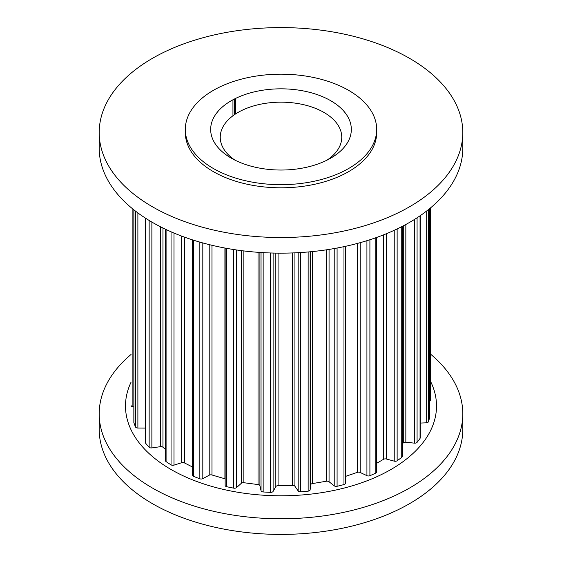 <?xml version="1.0" encoding="UTF-8"?>
<svg xmlns="http://www.w3.org/2000/svg" width="562" height="562" viewBox="0 0 562 562"><rect width="100%" height="100%" fill="white"/><g stroke="black" fill="none" stroke-linecap="round" stroke-linejoin="round"><path stroke-width="0.84" d="M231.27 158.147L231.27 158.147A70.327 40.605 180 0 1 231.27 100.717A70.327 40.605 180 0 1 330.73 100.724A70.327 40.605 180 0 1 330.73 158.147A70.327 40.605 180 0 1 231.27 158.147M327.098 160.1A60.759 35.083 0 0 0 341.759 137.247A60.759 35.083 0 0 0 323.965 112.442A60.759 35.083 0 0 0 257.747 104.834A60.759 35.083 0 0 0 220.241 137.247A60.759 35.083 0 0 0 234.902 160.1M348.658 90.37A95.688 55.245 180 0 1 376.688 129.436A95.688 55.245 180 0 1 317.614 180.472A95.688 55.245 180 0 1 213.342 168.495A95.688 55.245 180 0 1 185.312 129.436A95.688 55.245 180 0 1 244.386 78.392A95.688 55.245 180 0 1 348.658 90.37M376.688 129.436L376.688 132.555A95.688 55.245 180 0 1 317.614 183.598A95.688 55.245 180 0 1 213.342 171.621A95.688 55.245 180 0 1 185.312 132.555L185.312 129.436M99.2 132.555L99.2 148.185A181.8 104.961 0 0 0 152.442 222.404A181.8 104.961 0 0 0 350.576 245.158A181.8 104.961 0 0 0 462.8 148.185L462.8 132.555A181.8 104.961 0 0 0 409.558 58.336A181.8 104.961 0 0 0 211.424 35.582A181.8 104.961 0 0 0 99.2 132.555A181.8 104.961 0 0 0 152.442 206.781A181.8 104.961 0 0 0 350.576 229.528A181.8 104.961 0 0 0 462.8 132.555M131.065 382.181A155.512 89.787 0 0 0 171.038 469.495A155.512 89.787 0 0 0 359.771 483.418A155.512 89.787 0 0 0 430.59 381.457M131.065 354.46A181.8 104.961 0 0 0 99.2 413.815A181.8 104.961 0 0 0 152.442 488.034A181.8 104.961 0 0 0 350.576 510.788A181.8 104.961 0 0 0 462.8 413.815A181.8 104.961 0 0 0 430.59 354.165M99.2 413.815L99.2 429.445A181.8 104.961 0 0 0 152.442 503.664A181.8 104.961 0 0 0 350.576 526.418A181.8 104.961 0 0 0 462.8 429.445L462.8 413.815M417.074 217.789L417.074 442.364A149.942 86.569 0 0 0 420.053 438.388A2.431 1.405 180 0 0 420.236 437.861L420.236 215.675M417.074 442.364A2.431 1.405 180 0 1 414.426 443.151L405.841 442.224A2.431 1.405 0 0 0 403.298 442.891L402.209 443.952M402.209 226.416L402.209 456.506A2.431 1.405 180 0 1 401.739 457.335A149.942 86.569 0 0 1 397.137 460.756A2.431 1.405 180 0 1 394.229 461.142L386.319 459.006A2.431 1.405 0 0 0 383.572 459.287L376.73 463.243M428.462 209.577L428.462 421.683A149.942 86.569 0 0 0 429.635 417.404A2.431 1.405 180 0 0 429.656 417.222A2.431 1.405 180 0 0 429.635 417.032M428.462 421.683A2.431 1.405 180 0 1 426.235 422.828L420.236 423.06M430.59 400.116L430.59 207.835L430.583 400.018A2.431 1.405 180 0 1 430.59 400.116A2.431 1.405 180 0 1 429.656 401.219M133.897 209.865L133.897 422.772A149.942 86.569 0 0 0 135.533 426.994A2.431 1.405 180 0 0 137.887 428.061L145.502 428.075M133.897 422.772A2.431 1.405 180 0 1 133.854 422.498L133.854 209.823M133.854 406.965L132.878 406.818A2.431 1.405 180 0 1 131.065 405.462A2.431 1.405 180 0 1 131.065 405.448L131.065 405.462M145.741 218.316L145.741 443.362A149.942 86.569 0 0 0 149.148 447.226A2.431 1.405 180 0 0 151.88 447.914L160.346 446.678A2.431 1.405 0 0 1 162.952 447.247L165.516 449.424M145.741 443.362A2.431 1.405 180 0 1 145.502 442.758L145.502 218.168M166.085 229.521L166.085 461.613A149.942 86.569 0 0 0 171.045 464.858A2.431 1.405 180 0 0 173.988 465.139L181.659 462.723A2.431 1.405 0 0 1 184.427 462.905L192.633 467.078M166.085 461.613A2.431 1.405 180 0 1 165.516 460.707L165.516 229.247M193.644 240.234L193.644 476.365A149.942 86.569 0 0 0 199.847 478.796A2.431 1.405 180 0 0 202.819 478.641L209.212 475.206A2.431 1.405 0 0 1 211.972 474.981L224.919 478.789A2.431 1.405 0 0 1 225.144 478.866M193.644 476.365A2.431 1.405 180 0 1 192.633 475.22L192.633 239.911M226.697 248.355L226.697 486.692A149.942 86.569 0 0 0 233.757 488.16A2.431 1.405 180 0 0 236.567 487.584L241.274 483.341A2.431 1.405 0 0 1 243.852 482.723L258.035 484.556A2.431 1.405 0 0 1 259.911 485.744L261.042 490.745A2.431 1.405 180 0 0 263.156 491.954A149.942 86.569 0 0 0 270.631 492.361A2.431 1.405 180 0 0 273.104 491.406L275.83 486.615A2.431 1.405 0 0 1 278.064 485.645L292.591 485.385A2.431 1.405 0 0 1 294.924 486.263L298.169 490.949A2.431 1.405 180 0 0 300.747 491.82A149.942 86.569 0 0 0 308.152 491.139A2.431 1.405 180 0 0 310.14 489.853L310.716 484.823A2.431 1.405 0 0 1 312.465 483.566L326.417 481.227A2.431 1.405 0 0 1 329.058 481.746L334.214 485.814A2.431 1.405 180 0 0 337.088 486.285A149.942 86.569 0 0 0 343.972 484.57A2.431 1.405 180 0 0 345.384 483.292A2.431 1.405 180 0 0 345.342 483.039M226.697 486.692A2.431 1.405 180 0 1 225.144 485.385A2.431 1.405 180 0 1 225.165 485.217M369.908 239.742L369.908 475.712A149.942 86.569 0 0 0 375.838 473.056A2.431 1.405 180 0 0 376.73 471.968L376.73 237.417M369.908 475.712A2.431 1.405 180 0 1 366.923 475.663L360.172 472.466A2.431 1.405 0 0 0 357.397 472.34L345.384 476.443M420.053 215.801L420.053 438.388M414.426 219.482L414.426 443.151M405.841 224.491L405.841 442.224M403.298 225.847L403.298 442.891M401.739 226.655L401.739 457.335M429.635 208.628L429.635 417.404M426.235 211.319L426.235 422.828M235.576 98.434L235.576 113.945M232.949 99.783L232.949 115.779M234.41 99.017L234.41 114.732L234.41 99.017M135.533 211.143L135.533 426.994M132.878 209.043L132.878 406.818M149.148 220.452L149.148 447.226M137.887 212.914L137.887 428.061M171.045 231.776L171.045 464.858M162.952 228.01L162.952 447.247M160.346 226.704L160.346 446.678M151.88 222.074L151.88 447.914M199.847 242.11L199.847 478.796M184.427 237.115L184.427 462.905M181.659 236.089L181.659 462.723M173.988 233.04L173.988 465.139M233.757 249.542L233.757 488.16M224.919 248.025L224.919 478.789M211.972 245.285L211.972 474.981M209.212 244.618L209.212 475.206M202.819 242.946L202.819 478.641M263.156 252.64L263.156 491.954M270.631 252.977L270.631 492.361M261.042 252.514L261.042 490.745M259.911 252.436L259.911 485.744M258.035 252.303L258.035 484.556M243.852 250.933L243.852 482.723M241.274 250.61L241.274 483.341M236.567 249.964L236.567 487.584M300.747 252.528L300.747 491.82M308.152 251.966L308.152 491.139M298.169 252.675L298.169 490.949M294.924 252.837L294.924 486.263M292.591 252.935L292.591 485.385M278.064 253.132L278.064 485.645M275.83 253.104L275.83 486.615M273.104 253.048L273.104 491.406M337.088 248.025L337.088 486.285M343.972 246.648L343.972 484.57M334.214 248.552L334.214 485.814M329.058 249.416L329.058 481.746M326.417 249.816L326.417 481.227M312.465 251.565L312.465 483.566M310.716 251.734L310.716 484.823M310.14 251.79L310.14 489.853M375.838 237.733L375.838 473.056M366.923 240.684L366.923 475.663M360.172 242.672L360.172 472.466M357.397 243.43L357.397 472.34M397.137 228.938L397.137 460.756M394.229 230.301L394.229 461.142M386.319 233.743L386.319 459.006M383.572 234.846L383.572 459.287M429.656 208.607L429.656 417.222M225.144 248.067L225.144 485.385M345.384 246.346L345.384 483.292"/></g></svg>
